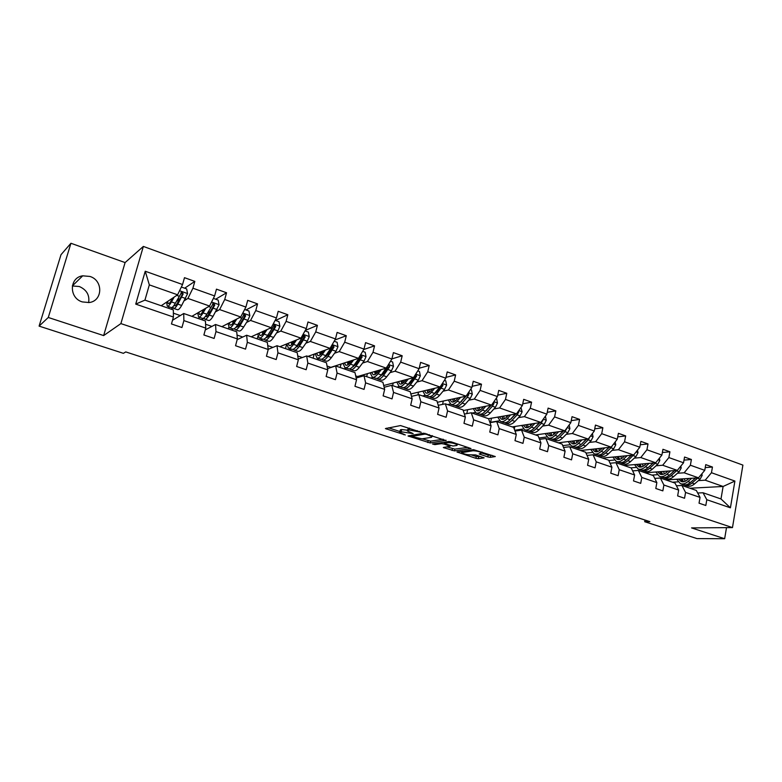 <?xml version="1.0" encoding="UTF-8"?>
<svg xmlns="http://www.w3.org/2000/svg" width="782" height="782" viewBox="0 0 782 782"><rect width="100%" height="100%" fill="white"/><g stroke="black" fill="none" stroke-linecap="round" stroke-linejoin="round"><path stroke-width="1.17" d="M421.205 432.26L400.521 425.564L385.399 428.585L405.311 434.958L399.514 432.28L400.013 431.596L413.15 433.629L407.324 430.921L409.133 429.983L421.205 432.26M89.94 276.447L82.716 275.821C69.197 277.454 68.836 298.069 82.306 301.911L89.001 302.546C102.784 301.217 103.488 280.464 89.94 276.447M88.63 302.595C89.764 295.127 86.655 289.77 79.305 286.515L72.315 285.958L82.716 275.821M487.802 456.923L490.275 457.323L495.299 456.551L473.55 449.67L456.991 451.996L475.886 458.301L478.31 458.692L484.117 457.851L475.544 454.899L470.334 454.841C466.756 454.762 463.824 454.039 461.546 452.69L472.895 450.764C476.541 450.833 479.522 451.556 481.829 452.944L479.171 453.951L487.802 456.923L488.193 455.124L492.073 455.359M691.571 527.909L724.65 538.73L696.997 538.602L644.7 521.711L649.901 521.633L125.755 351.92L123.38 353.327L39.1 326.114L48.279 317.472L103.644 335.586L120.887 323.601L732.47 527.596L691.571 527.909M446.023 440.589L423.609 433.189L408.018 435.975L430.168 442.954L446.102 440.256M451.351 441.908L471.008 448.545L454.479 450.901L443.335 447.529L450.149 446.209L443.971 444.039L441.507 443.648L434.88 444.616L432.544 444.039L448.839 441.517L451.351 441.908M724.65 538.73L726.507 527.635M103.644 335.586L125.091 262.576L70.937 243.27L48.279 317.472M70.937 243.27L60.996 254.697L39.1 326.114M697.691 493.012L703.038 492.758L720.994 498.955L730.417 507.811L706.811 499.718L705.814 505.485L699.04 503.178L700.046 497.401L685.57 492.445L684.543 498.251L677.632 495.905L678.668 490.079L663.898 485.026L662.843 490.881L655.795 488.486L656.86 482.611L641.797 477.45L640.702 483.364L633.508 480.92L634.622 474.997L619.246 469.728L618.112 475.691L610.771 473.198L611.915 467.216L596.226 461.849L595.063 467.861L587.575 465.31L588.748 459.288L572.737 453.795L571.525 459.865L563.881 457.265L565.103 451.185L548.749 445.584L547.498 451.703L539.688 449.054L540.958 442.915L524.253 437.187L522.962 443.365L514.986 440.657L516.296 434.46L499.229 428.624L497.899 434.851L489.747 432.084L491.096 425.838L473.667 419.866L472.289 426.151L463.97 423.326L465.358 417.021L447.548 410.921L446.121 417.265L437.617 414.372L439.054 408.008L420.843 401.772L419.377 408.175L410.677 405.223L412.163 398.8L393.542 392.417L392.026 398.888L383.131 395.868L384.666 389.377L365.624 382.857L364.05 389.387L354.95 386.298L356.543 379.749L337.071 373.073L335.439 379.661L326.133 376.504L327.775 369.896L307.854 363.063L306.163 369.72L296.642 366.484L298.343 359.808L277.942 352.829L276.202 359.544L266.447 356.23L268.216 349.486L247.337 342.34L245.528 349.124L235.548 345.732L237.366 338.929L215.988 331.597L214.121 338.45L203.887 334.979L205.774 328.108L183.878 320.6L181.942 327.521L171.463 323.963L173.418 317.023L135.726 304.11L145.237 271.237L182.558 284.521L184.484 277.678L194.816 281.393L192.919 288.206L214.61 295.928L216.467 289.154L226.555 292.771L224.717 299.526L245.9 307.062L247.699 300.356L257.552 303.885L255.773 310.571L276.466 317.932L278.197 311.295L287.825 314.745L286.104 321.363L306.319 328.557L307.991 321.979L317.404 325.351L315.742 331.91L335.488 338.938L337.11 332.418L346.299 335.722L344.696 342.213L364.001 349.085L365.565 342.633L374.558 345.849L373.004 352.291L391.88 359.006L393.395 352.614L402.183 355.761L400.677 362.134L419.132 368.703L420.599 362.369L429.201 365.448L427.744 371.773L445.799 378.195L447.216 371.909L455.623 374.93L454.225 381.186L471.888 387.471L473.257 381.254L481.487 384.206L480.128 390.404L497.411 396.562L498.74 390.394L506.795 393.278L505.475 399.426L522.405 405.447L523.686 399.338L531.574 402.163L530.294 408.263L546.862 414.157L548.114 408.096L555.836 410.873L554.594 416.914L570.821 422.681L572.033 416.679L579.589 419.387L578.397 425.379L594.291 431.029L595.454 425.085L602.863 427.734L601.71 433.668L617.281 439.21L618.406 433.316L625.668 435.916L624.554 441.801L639.803 447.226L640.898 441.38L648.014 443.932L646.929 449.767L661.885 455.085L662.95 449.288L669.92 451.791L668.874 457.568L683.536 462.788L684.553 457.04L691.396 459.493L690.379 465.222L704.758 470.344L705.745 464.635L712.451 467.04L711.464 472.729L734.904 481.067L730.417 507.811M703.038 492.758L706.811 499.718M120.887 323.601L143.35 246.428L742.9 465.104L732.47 527.596M677.437 473.266L684.162 472.787L698.512 477.831L665.883 479.933M657.222 474.713L651.856 475.094M698.512 477.831L704.758 470.344M684.162 472.787L690.379 465.222M676.44 485.778L681.904 485.466L696.312 490.431L700.046 497.401M681.904 485.466L685.57 492.445M656.069 465.789L662.686 465.241L677.32 470.383L645.179 472.787M635.981 467.431L630.888 467.851M677.32 470.383L683.536 462.788M662.686 465.241L668.874 457.568M654.759 478.398L660.36 478.027L675.042 483.1L678.668 490.079M660.36 478.027L663.898 485.026M634.27 458.154L640.781 457.548L655.717 462.788L624.075 465.505M614.339 460.021L608.836 460.539M655.717 462.788L661.885 455.085M640.781 457.548L646.929 449.767M632.638 470.891L638.376 470.441L653.361 475.612L656.86 482.611M638.376 470.441L641.797 477.45M612.042 450.373L618.435 449.699L633.664 455.046L602.57 458.076M592.267 452.475L586.041 453.13M633.664 455.046L639.803 447.226M618.435 449.699L624.554 441.801M610.077 463.227L615.952 462.7L631.24 467.978L634.622 474.997M615.952 462.7L619.246 469.728M589.354 442.436L595.64 441.683L611.182 447.148L580.645 450.51M586.529 439.298L582.326 443.277M569.765 444.772L562.757 445.613M611.182 447.148L617.281 439.21M595.64 441.683L601.71 433.668M587.047 455.427L593.079 454.801L608.67 460.187L611.915 467.216M593.079 454.801L596.226 461.849M566.217 434.333L572.365 433.511L588.23 439.083L558.289 442.798M546.823 436.933L538.994 437.979M540.039 439.288L539.424 439.073M588.23 439.083L594.291 431.029M572.365 433.511L578.397 425.379M563.539 447.46L569.726 446.747L585.64 452.24L588.748 459.288M569.726 446.747L572.737 453.795M542.591 426.063L548.622 425.164L564.809 430.853L535.484 434.929M523.412 428.937L514.703 430.247M515.827 430.96L514.849 430.618M564.809 430.853L570.821 422.681M548.622 425.164L554.594 416.914M539.531 439.347L545.885 438.516L562.131 444.127L565.103 451.185M545.885 438.516L548.749 445.584M518.486 417.627L524.37 416.64L540.9 422.456L512.23 426.894M511.457 418.8L510.89 418.898M499.542 420.784L490.597 422.28L491.477 418.194M491.116 422.456L490.597 422.28M540.9 422.456L546.862 414.157M524.37 416.64L530.294 408.263M515.025 431.078L521.545 430.11L538.133 435.838L540.958 442.915M521.545 430.11L524.253 437.187M493.862 409.006L499.6 407.94L516.482 413.873L488.506 418.712M486.756 410.325L486.052 410.462M475.202 412.476L472.103 413.052M516.482 413.873L522.405 405.447M499.6 407.94L505.475 399.426M489.982 422.651L496.687 421.527L513.627 427.383L516.296 434.46M496.687 421.527L499.229 428.624M468.721 400.208L474.303 399.055L491.555 405.115L463.247 410.55M461.527 401.694L460.686 401.87M450.383 403.991L447.558 404.577M491.555 405.115L497.411 396.562M474.303 399.055L480.128 390.404M464.391 414.049L471.292 412.769L488.603 418.741L491.096 425.838M471.292 412.769L473.667 419.866M443.042 391.215L448.457 389.974L466.082 396.161L437.334 402.3M435.75 392.887L434.763 393.111M425.105 395.33L422.495 395.927M466.082 396.161L471.888 387.471M448.457 389.974L454.225 381.186M438.233 405.291L445.349 403.815L463.032 409.915L465.358 417.021M445.349 403.815L447.548 410.921M416.796 382.036L422.045 380.697L440.061 387.022L410.833 393.952M409.406 383.913L408.272 384.206M399.407 386.464L396.914 387.1M440.061 387.022L445.799 378.195M422.045 380.697L427.744 371.773M411.498 396.366L418.829 394.656L436.913 400.902L439.054 408.008M418.829 394.656L420.843 401.772M389.983 372.643L395.057 371.206L413.463 377.677L383.708 385.516M382.457 374.774L381.166 375.135M373.19 377.393L370.785 378.077M413.463 377.677L419.132 368.703M395.057 371.206L400.677 362.134M384.148 387.276L391.723 385.301L410.208 391.684L412.163 398.8M391.723 385.301L393.542 392.417M362.574 363.053L367.452 361.509L386.279 368.127L357.57 376.523L355.702 375.888M354.891 365.468L353.435 365.927M346.416 368.136L344.09 368.869M386.279 368.127L391.88 359.006M367.452 361.509L373.004 352.291M356.172 378.019L364.011 375.741L382.906 382.261L384.666 389.377M364.011 375.741L365.624 382.857M334.54 353.239L339.222 351.597L358.479 358.361L330.884 367.345L327.052 366.025M326.671 355.996L325.527 356.397M319.046 358.674L316.827 359.456M358.479 358.361L364.001 349.085M339.222 351.597L344.696 342.213M327.541 368.605L335.664 365.956L354.999 372.623L356.543 379.749M335.664 365.956L337.071 373.073M305.879 343.2L310.356 341.451L330.043 348.371L307.961 356.397M297.756 346.387L297.268 346.582M291.08 349.007L288.959 349.837M302.341 357.53L297.747 355.947M330.043 348.371L335.488 338.938M310.356 341.451L315.742 331.91M298.225 359.036L306.671 355.947L326.446 362.77L327.775 369.896M306.671 355.947L307.854 363.063M276.554 332.937L280.806 331.069L300.962 338.147L279.897 346.709M262.488 339.114L260.474 340.004M272.889 347.404L267.747 345.624M300.962 338.147L306.319 328.557M280.806 331.069L286.104 321.363M268.197 349.329L277.004 345.712L297.238 352.692L298.343 359.808M277.004 345.712L277.942 352.829M246.545 322.438L250.572 320.444L271.198 327.697L251.208 336.807M233.3 328.987L231.355 329.955M242.752 337.032L237.034 335.067M271.198 327.697L276.466 317.932M250.572 320.444L255.773 310.571M237.181 339.623L246.643 335.224L267.346 342.379L268.216 349.486M246.643 335.224L247.337 342.34M215.842 311.686L219.625 309.574L240.729 316.993L221.883 326.68M204.073 318.264L201.57 319.672M211.902 326.417L205.588 324.247M240.729 316.993L245.9 307.062M219.625 309.574L224.717 299.526M205.275 329.916L215.549 324.491L236.75 331.812L237.366 338.929M215.549 324.491L215.988 331.597M184.396 300.679L187.924 298.431L209.547 306.036L191.883 316.329M173.125 307.873L171.102 309.154M180.31 315.557L173.379 313.171M209.547 306.036L214.61 295.928M187.924 298.431L192.919 288.206M172.499 320.268L183.711 313.504L205.431 321.001L205.774 328.108M183.711 313.504L183.878 320.6M145.237 271.237L149.333 284.873L177.602 294.804L161.19 305.733M177.602 294.804L182.558 284.521M125.091 262.576L143.35 246.428M645.003 520.05L644.7 521.711M720.994 498.955L723.115 486.472L705.217 480.187L698.394 480.607M689.949 488.242L723.115 486.472L734.904 481.067M149.333 284.873L144.944 300.122L173.34 309.926L173.418 317.023M678.053 481.849L672.442 482.201M603.812 458.506L603.919 457.949M582.15 451.028L582.287 450.334M560.068 443.414L560.244 442.553M537.557 435.642L537.762 434.606M514.292 429.132L514.849 426.493M466.786 413.61L467.646 409.709M442.573 404.392L443.335 401.019M417.901 394.881L418.536 392.124M392.613 385.614L393.229 383.004M366.68 376.66L367.403 373.649M340.19 367.52L341.05 364.031M313.132 358.176L314.159 354.138M285.489 348.635L286.701 343.943M257.239 338.889L257.992 336.055M228.364 328.919L228.803 327.287M198.843 318.724L199.244 317.248M168.648 308.303L169.068 306.818M144.944 300.122L135.726 304.11M705.217 480.187L711.464 472.729M184.65 288.206L194.816 281.393M215.666 299.213L226.555 292.771M245.968 309.955L257.552 303.885M275.587 320.464L287.825 314.745M305.273 330.434L317.404 325.351M334.862 340.023L346.299 335.722M363.747 349.515L374.558 345.849M391.899 358.909L402.183 355.761M419.25 368.205L429.201 365.448M445.994 377.344L455.623 374.93M472.142 386.318L481.487 384.206M497.714 395.145L506.795 393.278M522.747 403.805L531.574 402.163M547.244 412.31L555.836 410.873M571.231 420.657L579.589 419.387M594.721 428.849L602.863 427.734M617.721 436.884L625.668 435.916M640.263 444.782L648.014 443.932M662.354 452.524L669.92 451.791M684.006 460.129L691.396 459.493M705.237 467.587L712.451 467.04M409.602 428.125L409.133 429.983M407.461 430.315L408.282 428.36L409.563 428.135M407.49 430.188L401.684 429.553L401.264 431.381M399.641 431.703L400.433 429.777L401.684 429.553M388.546 427.803L399.7 431.459M422.124 438.8L430.579 441.165L443.238 439.23M426.689 434.381L424.929 434.108L411.234 436.503L422.045 438.819L431.429 437.334L432.016 436.62L426.689 434.381L426.825 433.815M467.91 447.372L454.88 449.122L454.479 450.901M446.757 446.874L454.88 449.122M456.776 445.476L457.314 444.89C454.928 443.453 451.908 442.72 448.252 442.671L444.518 443.208L445.212 443.863L452.993 446.004L456.776 445.476M481.908 453.052L488.193 455.124M470.891 454.772L476.277 456.541L480.92 456.668M460.471 451.361L461.751 451.781M172.773 298.02L171.669 299.995C170.134 302.693 168.971 303.885 168.189 303.572L167.553 301.5M174.161 297.101L171.463 301.911C169.616 305.146 168.228 306.573 167.289 306.202L166.586 302.145M181.346 287.033L186.673 288.92L187.582 293.68L181.668 305.459C179.801 308.675 178.384 310.083 177.406 309.701L173.751 308.431M172.607 298.313L171.815 298.841M177.788 302.566L178.843 297.072M172.842 306.827L173.565 308.372C174.533 308.753 175.94 307.336 177.807 304.11L183.203 293.866L181.786 292.106L175.354 303.26C173.496 306.485 172.089 307.913 171.141 307.531L167.465 306.261M171.854 298.636L171.6 300.112M181.786 292.106L180.994 292.634L182.333 294.433L177.993 302.204C176.449 304.882 175.276 306.065 174.474 305.752L174.083 305.303M204.346 309.056L203.203 310.992C201.619 313.631 200.388 314.775 199.508 314.432L198.736 312.331M205.842 308.186L203.056 312.898C201.14 316.065 199.664 317.443 198.618 317.033L197.69 312.947M213.369 298.392L218.178 300.102L219.077 304.794L213.027 316.368C211.091 319.515 209.586 320.874 208.501 320.454L204.952 319.222M208.569 314.413L209.126 310.405M203.965 317.903L204.757 319.154C205.822 319.574 207.318 318.206 209.244 315.048L214.796 305L213.437 303.269L206.849 314.217C204.933 317.375 203.437 318.753 202.382 318.333L198.814 317.101M202.743 309.995L202.499 312.116M213.437 303.269L212.606 303.758L213.867 305.537L209.39 313.142C207.787 315.772 206.536 316.915 205.646 316.563L205.402 316.378M235.186 319.838L234.014 321.734C232.371 324.315 231.071 325.42 230.113 325.048L229.194 322.917M236.79 319.017L233.916 323.631C231.941 326.729 230.377 328.059 229.224 327.619L228.08 323.494M244.639 309.486L248.95 311.011L249.839 315.654L247.865 320.356L243.652 327.023C241.658 330.102 240.064 331.412 238.881 330.952L235.441 329.769M238.774 325.625L238.94 322.829M234.405 328.645L235.216 329.691C236.389 330.141 237.972 328.821 239.957 325.742L245.646 315.879L244.346 314.168L237.62 324.921C235.636 328.02 234.062 329.339 232.899 328.89L229.439 327.687M232.968 320.982L232.821 323.435M234.6 320.786L234.737 320.073M243.534 314.628L244.658 316.378L240.045 323.836C238.402 326.407 237.083 327.502 236.105 327.13L236.066 327.111M265.323 330.375L264.111 332.223C262.42 334.755 261.061 335.82 260.015 335.419L258.969 333.269M267.014 329.603L264.062 334.119C262.029 337.159 260.386 338.44 259.135 337.961L257.786 333.806M275.176 320.317L279.008 321.676L279.888 326.27L277.913 330.894L273.573 337.433C271.53 340.453 269.858 341.714 268.578 341.226L265.235 340.062M268.353 336.397L268.304 334.442M264.169 339.085L265 339.984C266.271 340.473 267.923 339.202 269.966 336.182L275.792 326.495L274.541 324.813L267.679 335.38C265.645 338.411 263.993 339.681 262.732 339.202L259.37 338.039M262.547 331.636L262.527 334.285M263.837 332.643L264.101 330.923M273.749 325.253L274.746 326.974L270.015 334.285C268.431 336.641 267.112 337.716 266.066 337.521L266.075 337.521M294.775 340.659L293.533 342.487C291.794 344.96 290.366 345.986 289.242 345.556L288.079 343.386M296.554 339.935L293.524 344.373C291.432 347.345 289.721 348.577 288.372 348.068L286.828 343.894M305.009 330.903L308.382 332.096L309.252 336.631L307.267 341.206L302.82 347.609C300.718 350.561 298.978 351.783 297.6 351.255L294.364 350.14M297.307 346.797L297.15 345.478M293.279 349.261L294.1 350.053C295.469 350.571 297.199 349.349 299.301 346.377L305.254 336.876L304.051 335.224L297.062 345.605C294.97 348.577 293.25 349.798 291.891 349.28L288.626 348.156M291.481 341.998L291.608 344.754M292.576 343.748L292.859 341.441M303.269 335.634L304.149 337.325L303.719 338.068L299.291 344.491L295.43 347.658M293.719 342.203L293.846 341.04M323.562 350.727L322.282 352.506C320.512 354.94 319.027 355.927 317.824 355.478L316.534 353.278M325.429 350.043L322.321 354.393C320.18 357.306 318.391 358.498 316.964 357.951L315.224 353.747M334.158 341.245L337.101 342.281L337.961 346.768L335.967 351.274L331.412 357.56C329.261 360.453 327.453 361.626 325.986 361.069L322.839 359.984M325.644 356.905L325.459 356.035M321.744 359.192L322.565 359.886C324.022 360.434 325.82 359.261 327.971 356.357L334.041 347.032L332.888 345.39L325.781 355.595C323.64 358.508 321.842 359.691 320.395 359.143L317.228 358.048M319.799 352.096L320.063 354.92M321.001 351.656L320.776 354.305M334.041 347.032L332.888 347.443L327.922 354.471L324.178 357.53M321.949 352.965L322.047 351.274M351.704 360.561L350.404 362.31C348.586 364.695 347.042 365.644 345.781 365.165L344.373 362.956M353.66 359.925L350.483 364.187C348.293 367.051 346.446 368.195 344.921 367.618L343.005 363.395M362.653 351.353L365.174 352.242L366.025 356.68L364.021 361.128L359.378 367.286C357.178 370.121 355.302 371.255 353.747 370.668L350.698 369.612M353.386 366.729L353.22 366.191M349.593 368.889L350.404 369.515C351.939 370.091 353.806 368.957 356.005 366.113L362.193 356.944L361.079 355.341L353.875 365.37C351.675 368.214 349.818 369.358 348.283 368.781L345.204 367.716M347.501 361.929L347.922 364.793M348.547 361.597L348.41 364.451M362.193 356.944L360.991 357.345L355.918 364.236L352.32 367.169M349.632 363.278L349.652 361.235M379.241 370.189L377.911 371.9C376.054 374.236 374.461 375.155 373.122 374.656L371.616 372.418M381.264 369.593L378.029 373.776C375.79 376.572 373.874 377.677 372.271 377.08L370.189 372.838M390.511 361.235L392.632 361.988L393.473 366.367L391.459 370.756L386.728 376.797C384.48 379.583 382.535 380.668 380.912 380.062L377.941 379.035M387.608 365.947L381.342 374.92C379.104 377.716 377.178 378.82 375.555 378.214L372.574 377.178M374.617 371.538L375.184 374.422M375.526 371.274L375.487 374.246M376.836 378.361L377.638 378.928C379.25 379.534 381.186 378.439 383.424 375.653L389.719 366.65L388.654 365.057L387.96 365.38M389.719 366.65L388.468 367.022L383.307 373.786L379.876 376.562M376.758 373.219L376.68 370.932M406.171 379.602L404.812 381.284C402.925 383.571 401.274 384.451 399.876 383.933L398.263 381.684M408.272 379.045L404.968 383.151C402.691 385.897 400.716 386.953 399.035 386.328L396.787 382.066M417.744 370.893L419.484 371.509L420.325 375.849L418.302 380.179L413.483 386.103C411.195 388.84 409.191 389.886 407.49 389.25L404.607 388.253M413.864 377.041L408.214 384.275C405.926 387.012 403.942 388.067 402.251 387.442L399.348 386.435M401.166 380.912L401.87 383.815M401.938 380.717L401.997 383.757M403.502 387.618L404.284 388.146C405.975 388.771 407.969 387.725 410.257 384.988L416.65 376.142L415.623 374.578M416.65 376.142L415.35 376.484L410.091 383.121L406.865 385.741M403.336 382.838L403.15 380.394M432.524 388.81L431.146 390.462C429.22 392.711 427.519 393.561 426.063 393.014L424.352 390.746M434.694 388.292L431.332 392.32C429.015 395.018 426.982 396.034 425.222 395.389L422.827 391.108M444.391 380.345L445.769 380.834L446.6 385.125L444.577 389.397L439.67 395.213C437.334 397.891 435.281 398.908 433.502 398.243L430.696 397.276M439.777 387.09L434.509 393.424C432.182 396.112 430.139 397.129 428.38 396.474L425.555 395.497M427.148 390.081L427.989 392.984M427.803 389.925L427.93 392.887M429.601 396.679L430.364 397.158C432.133 397.813 434.176 396.806 436.503 394.118L442.993 385.428L442.104 383.884M442.993 385.428L441.654 385.751L436.307 392.261L433.306 394.705M429.377 392.193L429.064 389.632M458.311 397.823L456.913 399.446C454.958 401.645 453.218 402.466 451.693 401.909L449.894 399.622M460.549 397.344L457.138 401.293C454.782 403.942 452.69 404.929 450.862 404.255L448.321 399.954M470.471 389.602L471.487 389.954L472.308 394.206L470.275 398.429L465.3 404.138C462.924 406.767 460.813 407.735 458.966 407.051L456.238 406.112M457.49 398.781L457.519 397.989M465.505 396.288L460.246 402.378C457.881 405.017 455.789 405.995 453.951 405.32L451.204 404.372M452.602 399.045L453.57 401.948M453.13 398.928L453.286 401.459M455.153 405.545L455.896 405.995C457.734 406.669 459.836 405.692 462.201 403.062L467.177 397.334L468.78 394.519L468.164 393.043M468.78 394.519L467.401 394.812L459.21 403.463M454.88 401.303L454.45 398.654M483.559 406.65L482.142 408.243C480.158 410.403 478.369 411.195 476.795 410.609L474.899 408.312M485.866 406.21L482.406 410.081C480.011 412.681 477.861 413.629 475.964 412.935L473.286 408.624M495.983 398.644L496.668 398.888L497.479 403.092L495.446 407.256L490.382 412.867C487.978 415.447 485.817 416.376 483.902 415.672L481.253 414.763M482.279 408.096L482.279 406.894M490.685 405.281L485.446 411.146C483.041 413.737 480.891 414.675 478.995 413.981L476.326 413.052M477.528 407.813L478.623 410.706M477.949 407.725L478.095 409.827M480.177 414.216L480.891 414.636C482.807 415.34 484.957 414.392 487.362 411.811L492.406 406.19L494.019 403.414L493.638 402.075M491.428 405.135L484.596 412.016M479.865 410.179L479.307 407.471M494.019 403.414L491.888 404.617M508.29 415.291L506.853 416.855C504.83 418.976 503.002 419.738 501.37 419.142L499.395 416.826M510.646 414.88L507.137 418.693C504.713 421.234 502.513 422.153 500.558 421.43L497.733 417.119M520.959 407.51L522.122 411.791L520.089 415.907L514.957 421.41C512.513 423.942 510.304 424.851 508.329 424.118L505.758 423.228M506.599 417.119L506.541 415.594M515.348 414.069L510.118 419.729C507.684 422.27 505.485 423.179 503.52 422.456L500.93 421.557M501.946 416.386L503.158 419.279M502.269 416.337L502.396 417.989M504.683 422.71L505.377 423.101C507.352 423.824 509.561 422.915 511.995 420.384L517.107 414.861L518.73 412.124L518.534 410.951M515.934 413.971L509.483 420.364M504.351 418.849L503.667 416.092M532.503 423.756L531.046 425.291C528.994 427.373 527.136 428.106 525.455 427.49L523.393 425.164M534.917 423.385L531.369 427.119C528.906 429.621 526.657 430.501 524.644 429.758L521.692 425.428M545.406 416.18L546.256 420.315L544.213 424.382L539.023 429.787C536.55 432.27 534.292 433.14 532.259 432.397L529.756 431.527M530.46 425.867L530.313 424.098M539.492 422.671L534.282 428.135C531.819 430.628 529.57 431.508 527.537 430.765L525.025 429.895M525.866 424.782L527.195 427.666M526.091 424.753L526.198 425.965M528.691 431.029L529.365 431.4C531.398 432.143 533.647 431.263 536.12 428.771L541.3 423.355L542.884 419.699M539.942 422.603L533.891 428.536M528.339 427.314L527.537 424.528M556.227 432.045L554.751 433.551C552.678 435.603 550.772 436.307 549.042 435.672L546.901 433.336M558.7 431.703L555.093 435.378C552.6 437.832 550.313 438.682 548.241 437.92L545.162 433.58M569.169 424.929L569.892 428.663L567.859 432.671L562.6 437.988C560.098 440.432 557.801 441.263 555.699 440.501L553.265 439.66M553.861 434.372L553.627 432.407M563.157 431.087L557.957 436.366C555.455 438.819 553.167 439.67 551.075 438.907L548.632 438.057M549.306 433.003L550.743 435.877M549.443 432.984L549.521 433.746M552.209 439.171L552.874 439.523C554.966 440.286 557.253 439.445 559.756 437.001L565.005 431.674L566.686 428.301M563.47 431.038L557.82 436.503M551.848 435.594L550.929 432.778M579.462 440.168L577.976 441.654C575.875 443.658 573.939 444.342 572.16 443.697L569.951 441.351M581.994 439.855L578.348 443.462C575.826 445.877 573.499 446.698 571.368 445.916L568.172 441.566M592.414 433.521L593.059 436.845L591.016 440.804L585.708 446.023C583.177 448.418 580.831 449.23 578.68 448.448L576.314 447.627M576.803 442.661L576.481 440.54M586.334 439.318L581.153 444.44C578.621 446.845 576.295 447.656 574.144 446.884L571.769 446.053M572.287 441.058L573.832 443.932M575.259 447.157L575.904 447.49C578.054 448.272 580.391 447.46 582.913 445.056L588.22 439.826L589.951 436.806M582.531 443.238L581.3 444.293M574.897 443.697L573.861 440.862M602.238 448.135L600.732 449.591C598.611 451.566 596.646 452.221 594.828 451.556L592.541 449.2M604.818 447.851L601.143 451.39C598.592 453.765 596.216 454.547 594.027 453.755L590.723 449.396M615.19 441.928L615.757 444.86L613.714 448.77L608.347 453.902C605.786 456.258 603.401 457.04 601.202 456.238L598.895 455.437M599.315 450.745L598.885 448.497M609.051 447.382L603.88 452.348C601.329 454.713 598.953 455.495 596.764 454.694L594.447 453.892M594.819 448.946L596.461 451.81M597.859 454.977L598.484 455.29C600.684 456.092 603.059 455.31 605.61 452.954L610.977 447.812L612.589 445.32M609.129 447.372L604.427 451.83M597.487 451.625L596.353 448.78M624.574 455.935L623.049 457.362C620.908 459.308 618.904 459.933 617.037 459.259L614.691 456.893M627.193 455.681L623.479 459.161C620.898 461.497 618.494 462.25 616.255 461.439L612.844 457.079M637.506 450.158L638.004 452.71L635.962 456.58L630.546 461.624C627.956 463.941 625.541 464.684 623.283 463.873L621.045 463.091M621.397 458.633L620.859 456.297M631.328 455.271L626.167 460.099C623.586 462.426 621.172 463.179 618.933 462.367L616.675 461.585M616.91 456.678L618.64 459.533M620.009 462.651L620.615 462.944C622.863 463.765 625.277 463.012 627.858 460.696L634.544 453.931M619.637 459.386L618.396 456.532M646.46 463.589L644.925 464.997C642.755 466.903 640.732 467.509 638.826 466.815L636.411 464.449M649.128 463.355L645.375 466.786C642.775 469.073 640.331 469.806 638.044 468.975L634.525 464.606M659.382 458.203L659.812 460.412L657.77 464.234L652.305 469.19C649.695 471.468 647.242 472.191 644.935 471.36L642.755 470.598M643.048 466.346L642.423 463.931M653.166 463.012L648.014 467.704C645.414 469.982 642.96 470.715 640.673 469.884L638.474 469.122M638.571 464.264L640.399 467.108M641.739 470.168L642.325 470.451C644.622 471.282 647.066 470.559 649.676 468.281L655.629 462.797M641.357 466.991L640.018 464.137M667.926 471.087L666.372 472.475C664.192 474.342 662.129 474.928 660.194 474.224L657.711 471.849M670.633 470.881L666.851 474.254C664.231 476.502 661.748 477.206 659.412 476.365L655.805 471.996M680.839 466.082L681.2 467.959L679.157 471.742L673.644 476.619C671.015 478.858 668.522 479.552 666.176 478.701L664.055 477.968M664.299 473.892L663.566 471.409M674.573 470.588L669.441 475.153C666.811 477.401 664.329 478.095 661.992 477.255L659.852 476.512M659.822 471.693L661.728 474.527M663.048 477.548L663.615 477.812C665.951 478.662 668.444 477.968 671.064 475.72L677.007 470.412M662.667 474.439L661.24 471.585M688.971 478.447L687.417 479.806C685.218 481.653 683.126 482.211 681.151 481.497L678.61 479.112M691.728 478.271L687.916 481.585C685.267 483.794 682.754 484.469 680.379 483.608L676.674 479.239M701.874 473.804L702.177 475.368L700.134 479.112L694.582 483.902C691.923 486.101 689.401 486.766 687.016 485.905L684.944 485.192M685.149 481.282L684.318 478.75M695.579 478.017L690.447 482.465C687.798 484.674 685.286 485.348 682.901 484.488L680.829 483.765M680.672 478.985L682.666 481.81M683.947 484.781L684.494 485.036C686.879 485.896 689.401 485.231 692.05 483.022L697.964 477.861M683.576 481.751L682.051 478.897M417.305 430.667L417.177 431.244M408.282 428.36L407.852 430.208M411.547 432.798L411.42 433.355M409.309 432.035L409.182 432.622M400.433 429.777L400.013 431.596M403.727 434.147L403.61 434.684M386.572 428.174L386.367 429.054M419.572 431.42L419.435 431.987M430.579 441.165L430.168 442.954M428.145 440.774L427.734 442.573M409.142 435.603L408.947 436.434M425.115 433.316L424.929 434.108M411.615 435.193L411.352 436.356M429.191 434.597L429.064 435.163M452.446 448.741L452.055 450.52M444.381 447.206L444.205 447.949M449.396 445.232L449.269 445.779M444.381 442.231L443.971 444.039M441.752 442.563L441.507 443.648M435.124 443.541L434.88 444.616M448.506 441.566L448.252 442.671M444.762 442.113L444.518 443.208M480.168 453.638L480.011 454.362M473.12 449.728L472.895 450.764M462.318 451.126L462.094 452.143M478.692 456.932L478.31 458.692M476.277 456.541L475.886 458.301M458.008 451.683L457.841 452.407M490.666 455.525L490.275 457.323M187.563 293.553L179.567 290.728M175.354 303.26L171.463 301.911M177.358 299.711L178.228 300.014M181.668 305.459L177.807 304.11M179.293 296.28L176.732 295.381M185.637 298.509L181.756 297.15M182.333 294.433L183.203 293.866M219.058 304.677L211.551 302.028M206.849 314.217L203.056 312.898M213.027 316.368L209.244 315.048M210.925 307.385L208.608 306.573M217.122 309.564L213.33 308.225M213.867 305.537L214.796 305M249.82 315.537L242.782 313.054M237.62 324.921L233.916 323.631M243.652 327.023L239.957 325.742M241.814 318.225L239.742 317.502M247.865 320.356L244.16 319.056M244.658 316.378L245.646 315.879M279.868 326.153L273.28 323.826M267.679 335.38L264.062 334.119M273.573 337.433L269.966 336.182M271.989 328.821L270.142 328.176M277.913 330.894L274.287 329.623M274.746 326.974L275.792 326.495M309.232 336.524L303.084 334.344M297.062 345.605L293.524 344.373M302.82 347.609L299.301 346.377M301.481 339.173L299.848 338.596M307.267 341.206L303.729 339.965M304.149 337.325L305.254 336.876M337.941 346.661L332.203 344.627M325.781 355.595L322.321 354.393M331.412 357.56L327.971 356.357M330.307 349.29L328.88 348.792M335.967 351.274L332.506 350.062M366.005 356.572L360.668 354.686M353.875 365.37L350.483 364.187M359.378 367.286L356.005 366.113M358.498 359.182L357.266 358.752M364.021 361.128L360.639 359.935M393.454 366.259L388.498 364.51M381.342 374.92L378.029 373.776M386.728 376.797L383.424 375.653M386.054 368.86L385.018 368.498M391.459 370.756L388.155 369.593M420.305 375.741L415.711 374.119M408.214 384.275L404.968 383.151M413.483 386.103L410.257 384.988M413.023 378.322L412.153 378.019M418.302 380.179L415.066 379.045M446.571 385.018L442.329 383.522M434.509 393.424L431.332 392.32M439.67 395.213L436.503 394.118M439.396 387.589L438.712 387.344M444.577 389.397L441.4 388.292M472.289 394.099L468.379 392.72M460.246 402.378L457.138 401.293M465.3 404.138L462.201 403.062M465.212 396.65L464.694 396.464M470.275 398.429L467.177 397.334M497.46 402.984L493.872 401.723M485.446 411.146L482.406 410.081M490.382 412.867L487.362 411.811M495.446 407.256L492.406 406.19M522.102 411.694L518.828 410.54M510.118 419.729L507.137 418.693M514.957 421.41L511.995 420.384M520.089 415.907L517.107 414.861M517.576 412.319L518.73 412.124M546.237 420.208L543.265 419.162M534.282 428.135L531.369 427.119M539.023 429.787L536.12 428.771M544.213 424.382L541.3 423.355M542.102 420.784L542.933 420.648M569.873 428.565L567.194 427.617M557.957 436.366L555.093 435.378M562.6 437.988L559.756 437.001M567.859 432.671L565.005 431.674M566.119 429.083L566.647 429.005M593.039 436.737L590.635 435.887M581.153 444.44L578.348 443.462M585.708 446.023L582.913 445.056M591.016 440.804L588.22 439.826M615.737 444.753L613.596 444M603.88 452.348L601.143 451.39M608.347 453.902L605.61 452.954M613.714 448.77L610.977 447.812M637.985 452.612L636.098 451.947M626.167 460.099L623.479 459.161M630.546 461.624L627.858 460.696M635.962 456.58L633.273 455.642M659.793 460.315L658.161 459.738M648.014 467.704L645.375 466.786M652.305 469.19L649.676 468.281M657.77 464.234L655.14 463.315M681.181 467.871L679.783 467.372M669.441 475.153L666.851 474.254M673.644 476.619L671.064 475.72M679.157 471.742L676.577 470.842M702.158 475.27L700.985 474.86M690.447 482.465L687.916 481.585M694.582 483.902L692.05 483.022M700.134 479.112L697.603 478.222M411.537 435.212L411.264 436.376M432.25 435.603L432.016 436.62M450.305 445.535L450.149 446.209M457.529 443.951L457.314 444.89M444.616 442.133L444.362 443.247M482.025 452.035L481.829 452.944M461.879 451.185L461.644 452.26M243.593 314.56L244.346 314.168M273.866 325.126L274.541 324.813M303.436 335.478L304.051 335.224M332.34 345.595L332.888 345.39M360.59 355.497L361.079 355.341"/></g></svg>

